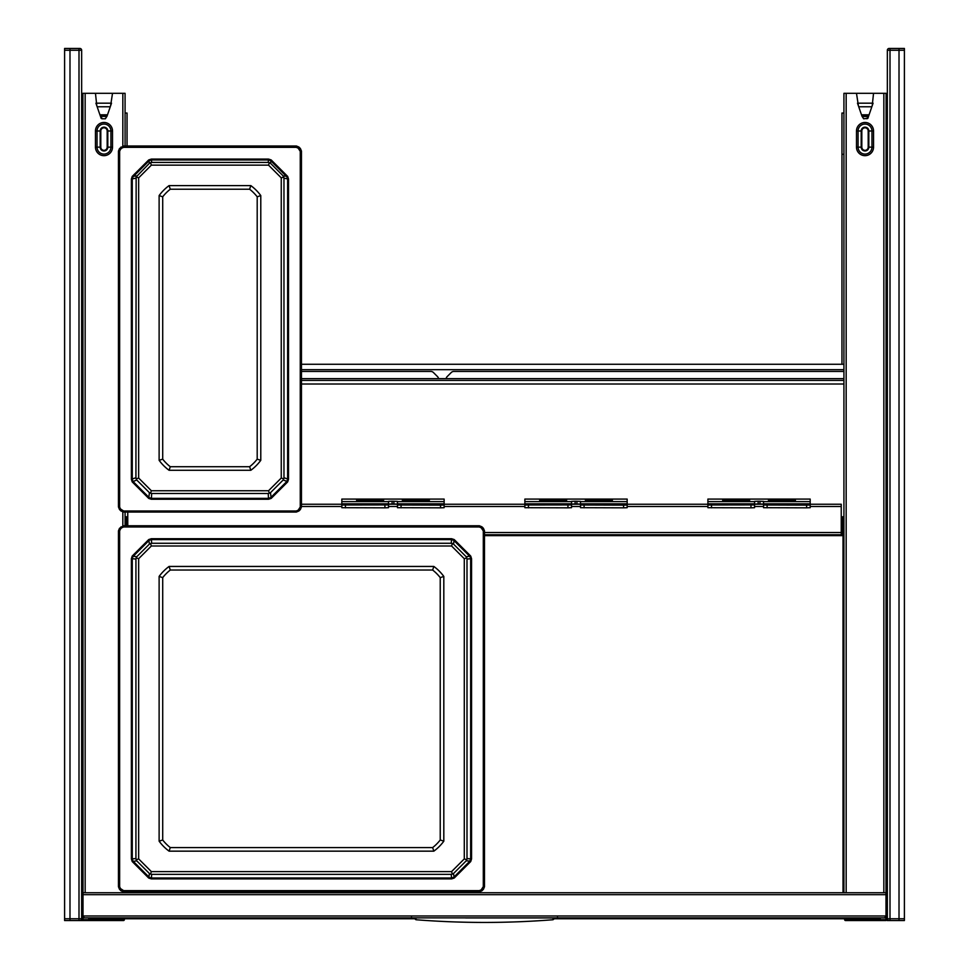 <?xml version="1.0" encoding="UTF-8"?>
<svg xmlns="http://www.w3.org/2000/svg" width="969" height="969" viewBox="0 0 969 969"><rect width="100%" height="100%" fill="white"/><g stroke="black" fill="none" stroke-linecap="round" stroke-linejoin="round"><path stroke-width="1.45" d="M82.995 915.172L82.898 93.315L125.074 93.315L125.074 145.992M112.513 93.315L110.575 105.875M96.791 105.657L95.459 93.315M125.074 512.032L125.074 525.779M125.074 891.831L125.074 892.74M843.926 535.639L841.237 535.639L841.237 534.743L484.488 534.743M858.425 105.875L856.487 93.315L843.926 93.315L843.926 892.74M886.005 915.172L886.102 93.315L873.541 93.315L872.209 105.657M810.193 504.243L841.237 504.243L841.237 534.743A2.241 2.241 0 0 0 843.478 532.502L843.478 516.804L842.134 516.804L842.134 518.597L843.478 518.597M127.763 525.779L127.763 512.032M763.536 504.243L754.56 504.243M707.903 504.243L627.161 504.243M580.504 504.243L571.528 504.243M524.871 504.243L444.129 504.243M397.472 504.243L388.496 504.243M341.839 504.243L301.456 504.243M125.522 518.597L125.522 516.804L126.866 516.804L126.866 518.597L125.522 518.597L125.522 525.779M126.866 518.597L126.866 525.779M841.237 533.398A0.896 0.896 0 0 0 842.134 532.502L842.134 518.597M81.65 916.335A3.137 3.137 0 0 0 84.339 917.861L884.661 917.861L886.005 915.984L886.005 894.678L82.995 894.678L82.995 892.873M886.005 894.678L886.005 892.873M81.65 892.74L82.547 892.74L82.692 915.439A1.793 1.793 0 0 0 82.995 915.911M82.547 914.724L81.65 914.724M82.995 894.678L82.995 915.984L84.339 917.861M82.995 915.984L886.005 915.984M887.35 915.439L886.308 915.439L886.453 912.713L887.35 912.713M887.35 892.74L886.453 892.74L886.453 912.713M887.35 916.335A3.137 3.137 0 0 1 884.661 917.861M886.453 914.724L887.35 914.724M81.65 284.414L82.898 284.414M81.65 426.178L82.898 426.178M81.65 743.792L82.898 743.792M81.65 882.868L82.898 882.868M95.931 103.186L101.151 118.388L102.072 118.787L105.367 118.787L107.05 116.135L111.508 103.186M100.388 116.135L106.13 116.546M107.05 116.135L105.367 118.787M96.525 103.186L111.459 103.186M887.35 284.414L886.102 284.414M887.35 882.868L886.102 882.868M887.35 426.178L886.102 426.178M887.35 743.792L886.102 743.792M873.541 93.315L856.487 93.315M862.87 116.546L867.691 116.546L868.805 115.565L861.756 115.565L863.633 118.787L861.95 116.135M861.756 115.565L857.492 103.186M868.805 115.565L869.072 114.814L861.489 114.814M873.069 103.186L869.072 114.814M872.475 103.186L857.541 103.186M868.612 116.135L867.849 118.388L863.633 118.787M169.078 470.292A46.342 46.342 0 0 1 159.122 460.323L159.122 195.568A46.342 46.342 0 0 1 169.078 185.6L250.814 185.6A46.342 46.342 0 0 1 260.782 195.568L260.782 460.323A46.342 46.342 0 0 1 250.814 470.292L169.078 470.292L170.29 466.731A42.757 42.757 0 0 1 162.707 459.161L162.707 196.804A42.757 42.757 0 0 1 170.29 189.221L249.614 189.221A42.757 42.757 0 0 1 257.197 196.804L257.197 459.161A42.757 42.757 0 0 1 249.614 466.731L170.29 466.731M260.782 460.323L257.197 459.161M250.814 185.6L249.614 189.221M159.122 195.568L162.707 196.804M296.26 147.349L296.393 145.992L298.924 147.046L301.456 151.067L301.456 506.957L300.402 509.5L296.393 512.032L123.511 512.032L119.49 509.5L118.448 506.957L118.448 151.067L119.49 148.523L123.511 145.992L296.393 145.992L298.924 147.046L123.632 146.44L121.101 147.494L118.739 151.334L118.739 506.981L119.793 509.524L123.632 511.874L296.26 511.874L298.803 510.833L301.165 506.981L301.165 151.334L300.111 148.802L298.803 147.494L298.161 148.136L296.26 147.349L123.632 147.349L123.511 145.992L119.49 148.523L120.422 149.444L119.635 151.346L119.635 506.993L120.422 508.895L123.632 510.99L296.26 510.99L298.161 510.203L300.257 506.993L300.257 151.346L298.161 148.136M287.672 481.908L271.187 498.405L268.558 499.253L151.334 499.253L148.717 498.405L132.22 481.908L131.372 479.292L131.372 179.047L132.22 176.419L148.717 159.933L151.334 159.086L268.558 159.086L271.187 159.933L287.672 176.419L288.52 179.047L288.52 479.292L287.672 481.908L286.945 481.375L270.654 497.666L268.558 498.345L151.334 498.345L149.238 497.666L132.947 481.375L132.268 479.28L132.268 179.035L132.947 176.939L149.238 160.648L151.334 159.97L268.558 159.97L270.654 160.648L286.945 176.939L287.623 179.035L287.623 479.28L286.945 481.375L283.166 480.006L283.965 477.741L288.52 479.292M271.187 159.933L270.484 163.252L283.166 175.922L283.965 178.187L283.965 477.741M270.484 163.252L268.219 162.441L151.685 162.441L149.42 163.252L136.144 176.988L135.926 477.741L136.738 480.006L149.42 492.688L151.685 493.487L268.219 493.487L270.484 492.688L283.166 480.006M270.484 492.688L271.187 498.405M149.42 492.688L148.717 498.405M136.738 480.006L132.22 481.908M136.738 175.922L132.22 176.419M149.42 163.252L148.717 159.933M283.166 175.922L287.672 176.419M283.76 176.988L281.252 177.848L281.252 478.044L283.76 478.94M269.418 493.282L268.534 490.75L281.252 478.044M268.534 490.75L151.358 490.75L150.486 493.282M136.144 478.94L138.652 478.044L151.358 490.75M138.652 478.044L138.652 177.848L136.144 176.988M150.486 162.647L151.358 165.142L138.652 177.848M151.358 165.142L268.534 165.142L269.418 162.647M281.252 177.848L268.534 165.142M159.122 460.323L162.707 459.161M169.078 185.6L170.29 189.221M260.782 195.568L257.197 196.804M250.814 470.292L249.614 466.731M169.078 851.157A46.342 46.342 0 0 1 159.122 841.189L159.122 576.422A46.342 46.342 0 0 1 169.078 566.453L433.846 566.453A46.342 46.342 0 0 1 443.814 576.422L443.814 841.189A46.342 46.342 0 0 1 433.846 851.157L169.078 851.157L170.29 847.572A42.757 42.757 0 0 1 162.707 839.99L162.707 577.621A42.757 42.757 0 0 1 170.29 570.038L432.646 570.038A42.757 42.757 0 0 1 440.229 577.621L440.229 839.99A42.757 42.757 0 0 1 432.646 847.572L170.29 847.572M443.814 841.189L440.229 839.99M433.846 566.453L432.646 570.038M159.122 576.422L162.707 577.621M479.292 526.979L479.425 525.779L481.956 526.833L484.488 530.855L484.488 886.756L483.434 889.3L479.425 891.831L123.511 891.831L119.49 889.3L118.448 886.756L118.448 530.855L119.49 528.311L123.511 525.779L479.425 525.779L481.956 526.833L479.292 526.082L123.632 526.082L119.793 528.432L118.739 530.976L118.739 886.635L119.793 889.179L123.632 891.528L479.292 891.528L483.143 889.179L484.197 886.635L484.197 530.976L483.143 528.432L481.835 527.136L481.205 527.766L479.292 526.979L123.632 526.979L123.511 525.779L119.49 528.311L120.422 529.074L119.635 530.976L119.635 886.635L120.422 888.537L123.632 890.632L479.292 890.632L481.205 889.845L483.301 886.635L483.301 530.976L481.205 527.766M470.716 861.55L454.219 878.047L451.59 878.895L151.334 878.895L148.717 878.047L132.22 861.55L131.372 858.934L131.372 558.677L132.22 556.061L148.717 539.563L151.334 538.716L451.59 538.716L454.219 539.563L470.716 556.061L471.552 558.677L471.552 858.934L470.716 861.55L469.977 861.029L453.698 877.32L451.59 877.999L151.334 877.999L149.238 877.32L132.947 861.029L132.268 858.934L132.268 558.677L132.947 556.581L149.238 540.29L151.334 539.612L451.59 539.612L453.698 540.29L469.977 556.581L470.655 558.677L470.655 858.934L469.977 861.029L466.198 860.847L466.997 858.582L471.552 858.934M454.219 539.563L453.516 544.081L466.198 556.763L466.997 559.028L466.997 858.582M453.516 544.081L451.251 543.27L151.685 543.27L149.42 544.081L136.738 556.763L135.926 559.028L135.926 858.582L136.738 860.847L149.42 873.529L151.685 874.341L451.251 874.341L453.516 873.529L466.198 860.847M453.516 873.529L454.219 878.047M149.42 873.529L148.717 878.047M136.738 860.847L132.22 861.55M136.738 556.763L132.22 556.061M149.42 544.081L148.717 539.563M466.198 556.763L470.716 556.061M466.792 557.829L464.284 558.701L464.284 858.909L466.792 859.782M452.45 874.123L451.566 871.615L464.284 858.909M451.566 871.615L151.358 871.615L150.486 874.123M136.144 859.782L138.652 858.909L151.358 871.615M138.652 858.909L138.652 558.701L136.144 557.829M150.486 543.488L151.358 545.995L138.652 558.701M151.358 545.995L451.566 545.995L452.45 543.488M464.284 558.701L451.566 545.995M159.122 841.189L162.707 839.99M169.078 566.453L170.29 570.038M443.814 576.422L440.229 577.621M433.846 851.157L432.646 847.572M388.496 504.934L341.839 505.006L388.496 504.934L388.496 501.385L392.082 501.239L392.082 503.928L388.496 504.074M388.496 505.006L388.496 507.695L384.911 507.829L384.911 505.14M341.839 499.083L444.129 499.083L341.839 499.071L341.839 504.934M384.911 507.829L341.839 507.695L341.839 505.006M392.082 501.239L397.472 501.385L397.472 503.832L444.129 503.832L444.129 507.695L440.532 507.829L440.532 505.14L444.129 505.006M444.129 499.083L444.129 503.832M402.401 500.707L402.401 499.81L429.315 499.81L429.315 500.707L402.401 500.707L402.401 499.81M356.64 500.707L356.64 499.81L383.567 499.81L383.567 500.707L356.64 500.707L356.64 499.81M397.472 504.074L392.082 503.928M440.532 507.829L397.472 507.695L397.472 503.832M397.472 505.006L440.532 505.14M383.567 499.81L383.567 500.707M359.342 500.707L380.865 500.707M429.315 499.81L429.315 500.707M405.09 500.707L426.626 500.707M571.528 504.934L524.871 505.006L571.528 504.934L571.528 501.385L575.114 501.239L575.114 503.928L571.528 504.074M571.528 505.006L571.528 507.695L567.943 507.829L567.943 505.14M524.871 499.083L627.161 499.083L524.871 499.071L524.871 504.934M567.943 507.829L524.871 507.695L524.871 505.006M575.114 501.239L580.504 501.385L580.504 503.832L627.161 503.832L627.161 507.695L623.564 507.829L623.564 505.14L627.161 505.006M627.161 499.083L627.161 503.832M585.433 500.707L585.433 499.81L612.36 499.81L612.36 500.707L585.433 500.707L585.433 499.81M539.685 500.707L539.685 499.81L566.599 499.81L566.599 500.707L539.685 500.707L539.685 499.81M580.504 504.074L575.114 503.928M623.564 507.829L580.504 507.695L580.504 503.832M580.504 505.006L623.564 505.14M566.599 499.81L566.599 500.707M542.374 500.707L563.91 500.707M612.36 499.81L612.36 500.707M588.135 500.707L609.658 500.707M754.56 504.934L707.903 505.006L754.56 504.934L754.56 501.385L758.158 501.239L758.158 503.928L754.56 504.074M754.56 505.006L754.56 507.695L750.975 507.829L750.975 505.14M707.903 499.083L810.193 499.083L707.903 499.071L707.903 504.934M750.975 507.829L707.903 507.695L707.903 505.006M758.158 501.239L763.536 501.385L763.536 503.832L810.193 503.832L810.193 507.695L806.608 507.829L806.608 505.14L810.193 505.006M810.193 499.083L810.193 503.832M768.465 500.707L768.465 499.81L795.392 499.81L795.392 500.707L768.465 500.707L768.465 499.81M722.717 500.707L722.717 499.81L749.631 499.81L749.631 500.707L722.717 500.707L722.717 499.81M763.536 504.074L758.158 503.928M806.608 507.829L763.536 507.695L763.536 503.832M763.536 505.006L806.608 505.14M749.631 499.81L749.631 500.707M725.406 500.707L746.942 500.707M795.392 499.81L795.392 500.707M771.167 500.707L792.69 500.707M465.653 917.946L553.033 917.946C556.097 917.946 556.097 917.946 553.033 917.946C556.097 917.946 556.097 917.946 553.033 917.946L503.347 917.946M415.967 917.946C412.903 917.946 412.903 917.946 415.967 917.946C412.903 917.946 412.903 917.946 415.967 917.946L415.967 919.738C461.656 923.336 507.344 923.336 553.033 919.738L553.033 917.946M497.957 917.946L471.043 917.946M904.404 50.243L904.404 48.45L899.014 48.45L899.014 920.55L899.014 48.45L890.026 48.45L890.002 50.243L904.404 50.243L904.404 920.55L889.142 920.55A1.793 1.793 0 0 1 887.35 918.757L887.35 50.243L890.002 50.243L890.002 918.757L887.35 918.757A1.793 1.793 0 0 0 889.142 920.55L887.168 920.55M64.596 918.757L64.596 920.55L69.986 920.55L69.986 48.45L69.986 920.55L78.974 920.55L78.998 918.757L64.596 918.757L64.596 48.45L79.858 48.45A1.793 1.793 0 0 1 81.65 50.243L81.65 918.757L78.998 918.757L78.998 50.243L81.65 50.243A1.793 1.793 0 0 0 79.858 48.45L78.974 48.45L78.998 50.243L64.596 50.243M889.142 48.45L890.026 48.45L889.142 48.45A1.793 1.793 0 0 0 887.35 50.243A1.793 1.793 0 0 1 889.142 48.45L889.142 48.45M79.858 920.55L78.974 920.55L79.858 920.55A1.793 1.793 0 0 0 81.65 918.757A1.793 1.793 0 0 1 79.858 920.55L79.858 920.55M843.926 113.046L841.952 113.046L841.952 364.271M125.074 113.046L127.048 113.046L127.048 145.992M843.926 364.271L301.456 364.271M414.151 918.757L88.736 918.757L88.736 917.861M880.264 917.861L880.264 918.757L554.849 918.757M886.102 913.367L886.102 905.3M843.926 371.454L453.807 371.454A3.585 3.585 0 0 0 451.263 372.496L447.145 376.614A3.585 3.585 0 0 0 446.14 378.625M438.521 378.625A3.585 3.585 0 0 0 437.516 376.614L433.397 372.496A3.585 3.585 0 0 0 430.854 371.454L301.456 371.454M301.456 380.417L843.926 380.417M301.456 378.625L843.926 378.625M886.102 110.357L887.35 110.357L886.102 110.357M887.35 205.997L886.102 205.997L887.35 205.997M887.35 208.517L886.102 208.517L887.35 208.517M886.102 105.875L887.119 105.875A1.793 1.781 90 0 1 887.35 105.887A1.793 1.793 0 0 0 887.119 105.875L887.35 105.875M81.65 208.517L82.898 208.517L81.65 208.517M81.65 110.357L82.898 110.357L81.65 110.357M81.65 205.997L82.898 205.997L81.65 205.997M82.898 105.875L81.65 105.875A1.793 1.781 -90 0 1 81.88 105.875A1.793 1.793 0 0 0 81.65 105.887M844.641 918.757L844.641 919.654A0.896 0.896 0 0 0 845.537 920.55L885.92 920.55L885.92 919.654L887.592 919.654M845.537 918.757L845.537 920.55A0.896 0.896 0 0 1 844.641 919.654L885.92 919.654L885.92 917.595M83.08 917.595L83.08 920.55L78.598 920.55L123.463 920.55L123.463 919.654L124.359 919.654A0.896 0.896 0 0 1 123.463 920.55M124.359 919.654L124.359 918.757M85.151 93.315L85.151 892.74M122.833 93.315L122.833 146.065M122.833 511.959L122.833 525.852M122.833 891.759L122.833 892.74M95.459 130.997A8.527 8.527 0 0 1 103.986 122.469A8.527 8.527 0 0 1 112.513 130.997L112.513 147.143L110.926 147.143L110.926 130.997A6.94 6.94 0 0 0 103.986 124.056A6.94 6.94 0 0 0 97.045 130.997L95.459 130.997L95.459 147.143A8.527 8.527 0 0 0 103.986 155.67A8.527 8.527 0 0 0 112.513 147.143M112.513 130.997L107.813 130.997A3.815 3.815 0 0 0 103.986 127.169A3.815 3.815 0 0 0 100.17 130.997L100.8 130.997A3.186 3.186 0 0 1 103.986 127.811A3.186 3.186 0 0 1 107.171 130.997L107.813 130.997L107.813 147.143L110.926 147.143A6.94 6.94 0 0 1 103.986 154.083A6.94 6.94 0 0 1 97.045 147.143L95.459 147.143M107.171 147.143A3.186 3.186 0 0 1 103.986 150.328A3.186 3.186 0 0 1 100.8 147.143L97.045 147.143L97.045 130.997L100.17 130.997L100.17 147.143A3.815 3.815 0 0 0 103.986 150.97A3.815 3.815 0 0 0 107.813 147.143L107.171 147.143L107.171 130.997M100.8 147.143L100.8 130.997M125.97 891.831L125.97 892.74M843.03 535.639L843.03 892.74M484.488 535.639L841.237 535.639M846.167 93.315L846.167 892.74M883.849 93.315L883.849 892.74M873.541 147.143A8.527 8.527 0 0 1 865.014 155.67A8.527 8.527 0 0 1 856.487 147.143L858.074 147.143A6.94 6.94 0 0 0 865.014 154.083A6.94 6.94 0 0 0 871.955 147.143L868.83 147.143L868.83 130.997L871.955 130.997L871.955 147.143L873.541 147.143L873.541 130.997A8.527 8.527 0 0 0 865.014 122.469A8.527 8.527 0 0 0 856.487 130.997L858.074 130.997A6.94 6.94 0 0 1 865.014 124.056A6.94 6.94 0 0 1 871.955 130.997L873.541 130.997M856.487 147.143L856.487 130.997M858.074 147.143L858.074 130.997L861.187 130.997L861.187 147.143L858.074 147.143M868.83 130.997A3.815 3.815 0 0 0 865.014 127.169A3.815 3.815 0 0 0 861.187 130.997L861.829 130.997A3.186 3.186 0 0 1 865.014 127.811A3.186 3.186 0 0 1 868.2 130.997L868.83 130.997M861.829 147.143A3.186 3.186 0 0 0 865.014 150.328A3.186 3.186 0 0 0 868.2 147.143L868.83 147.143A3.815 3.815 0 0 1 865.014 150.97A3.815 3.815 0 0 1 861.187 147.143L861.829 147.143L861.829 130.997M868.2 147.143L868.2 130.997M841.237 532.502L484.488 532.502M841.237 506.484L810.193 506.484M763.536 506.484L754.56 506.484M707.903 506.484L627.161 506.484M580.504 506.484L571.528 506.484M524.871 506.484L444.129 506.484M397.472 506.484L388.496 506.484M341.839 506.484L301.456 506.484M81.65 915.439L82.692 915.439M82.547 912.713L81.65 912.713M82.547 894.678L81.65 894.678M886.453 894.678L887.35 894.678M101.309 116.546L102.072 118.787M100.195 115.565L107.244 115.565M99.928 114.814L107.511 114.814M97.166 106.772L110.272 106.772M871.834 106.772L858.728 106.772M867.691 116.546L866.928 118.787M299.469 149.444L300.402 148.523L298.924 147.046M300.257 506.993L301.456 506.957L301.456 151.067L300.257 151.346M298.161 510.203L298.924 510.978L300.402 509.5L299.469 508.895M123.511 511.487L296.393 512.032L296.26 510.99M120.422 508.895L119.49 509.5L120.98 510.978L121.731 510.203M119.635 506.993L118.448 506.957L118.448 151.067L119.635 151.346M123.632 510.99L123.511 512.032L120.98 510.978M123.632 147.349L121.731 148.136L120.98 147.046M121.731 148.136L120.422 149.444M268.558 499.253L268.219 493.487M151.334 499.253L151.685 493.487M131.372 479.292L135.926 477.741M131.372 179.047L135.926 178.187M151.334 159.086L151.685 162.441M268.558 159.086L268.219 162.441M288.52 179.047L283.965 178.187M482.501 529.074L483.434 528.311L481.956 526.833M483.301 886.635L484.488 886.756L484.488 530.855L483.301 530.976M481.205 889.845L481.956 890.777L483.434 889.3L482.501 888.537M123.632 890.632L123.511 891.831L479.425 891.831L479.292 890.632M120.422 888.537L119.49 889.3L120.98 890.777L121.731 889.845M119.635 886.635L118.448 886.756L118.448 530.855L119.635 530.976M123.632 526.979L121.731 527.766L120.98 526.833M121.731 527.766L120.422 529.074M451.59 878.895L451.251 874.341M151.334 878.895L151.685 874.341M131.372 858.934L135.926 858.582M131.372 558.677L135.926 559.028M151.334 538.716L151.685 543.27M451.59 538.716L451.251 543.27M471.552 558.677L466.997 559.028M341.839 503.832L388.496 503.832M345.436 507.829L345.436 505.14M341.839 501.627L388.496 501.627M397.472 501.627L444.129 501.627M393.886 501.239L393.886 503.928M397.472 504.934L444.129 504.934M401.057 507.829L401.057 505.14M524.871 503.832L571.528 503.832M528.468 507.829L528.468 505.14M524.871 501.627L571.528 501.627M580.504 501.627L627.161 501.627M576.918 501.239L576.918 503.928M580.504 504.934L627.161 504.934M584.089 507.829L584.089 505.14M707.903 503.832L754.56 503.832M711.5 507.829L711.5 505.14M707.903 501.627L754.56 501.627M763.536 501.627L810.193 501.627M759.95 501.239L759.95 503.928M763.536 504.934L810.193 504.934M767.121 507.829L767.121 505.14M904.404 918.757L890.002 918.757L890.026 920.55L889.142 920.55M841.952 154.325L843.26 154.325M843.926 369.661L301.456 369.661M843.926 384.015L301.456 384.015M887.35 107.668L886.102 107.668M82.898 107.668L81.65 107.668M81.408 919.654L123.463 919.654L123.463 918.757M82.547 904.501L82.898 905.3L82.547 904.501M82.547 900.71L82.898 899.91L82.547 900.71M886.453 900.71L886.102 899.91L886.453 900.71M82.995 892.74L886.005 892.74M411.631 917.377L410.59 917.861M557.369 917.377L558.41 917.861M300.402 148.523L301.456 151.067M301.456 506.957L300.402 509.5M298.924 510.978L296.393 512.032M119.49 509.5L118.448 506.957M118.448 151.067L119.49 148.523M296.393 145.992L123.511 145.992M483.434 528.311L484.488 530.855M484.488 886.756L483.434 889.3M481.956 890.777L479.425 891.831M123.511 891.831L120.98 890.777M119.49 889.3L118.448 886.756M118.448 530.855L119.49 528.311M479.425 525.779L123.511 525.779M555.382 917.946L553.033 919.738M413.618 917.946L415.967 919.738"/></g></svg>
